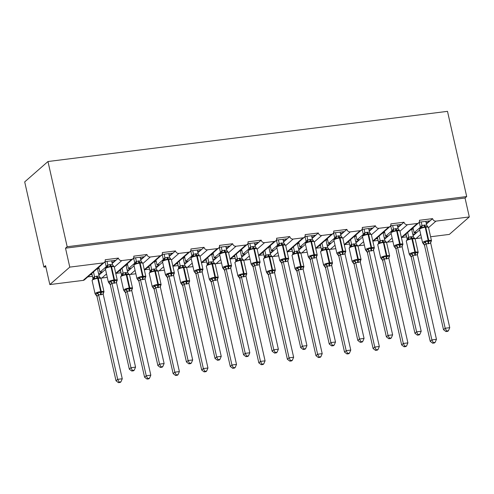 <?xml version="1.0" encoding="UTF-8"?>
<svg xmlns="http://www.w3.org/2000/svg" width="494" height="494" viewBox="0 0 494 494"><rect width="100%" height="100%" fill="white"/><g stroke="black" fill="none" stroke-linecap="round" stroke-linejoin="round"><path stroke-width="0.74" d="M419.178 222.189L430.095 220.812L432.59 218.632A2.989 2.68 -131.2 0 0 435.974 221.127L469.3 216.94L465.033 198.008L466.694 196.556L447.496 111.348L47.967 161.526L24.7 181.891L43.904 267.093L45.837 266.853M432.59 218.632L419.406 220.287A2.989 2.68 48.8 0 1 418.628 222.887A2.989 2.68 48.8 0 1 417.3 223.473L407.414 224.714A2.989 2.68 -131.2 0 1 404.024 222.22L390.84 223.875A2.989 2.68 48.8 0 1 390.069 226.468A2.989 2.68 48.8 0 1 388.735 227.061L378.849 228.302A2.989 2.68 -131.2 0 1 375.465 225.807L362.281 227.462A2.989 2.68 48.8 0 1 361.503 230.056A2.989 2.68 48.8 0 1 360.169 230.649L350.283 231.89A2.989 2.68 -131.2 0 1 346.899 229.395L333.716 231.05A2.989 2.68 48.8 0 1 332.937 233.643A2.989 2.68 48.8 0 1 331.61 234.236L321.724 235.477A2.989 2.68 -131.2 0 1 318.334 232.983L305.15 234.638A2.989 2.68 48.8 0 1 304.372 237.231A2.989 2.68 48.8 0 1 303.044 237.824L293.158 239.065A2.989 2.68 -131.2 0 1 289.768 236.57L276.591 238.225A2.989 2.68 48.8 0 1 275.813 240.819A2.989 2.68 48.8 0 1 274.479 241.412L264.593 242.653A2.989 2.68 -131.2 0 1 261.209 240.158L248.025 241.813A2.989 2.68 48.8 0 1 247.247 244.407A2.989 2.68 48.8 0 1 245.919 244.993L236.027 246.24A2.989 2.68 -131.2 0 1 232.643 243.74L219.459 245.401A2.989 2.68 48.8 0 1 218.681 247.994A2.989 2.68 48.8 0 1 217.354 248.581L207.468 249.822A2.989 2.68 -131.2 0 1 204.078 247.327L190.894 248.982A2.989 2.68 48.8 0 1 190.122 251.582A2.989 2.68 48.8 0 1 188.788 252.168L178.902 253.41A2.989 2.68 -131.2 0 1 175.518 250.915L162.335 252.57A2.989 2.68 48.8 0 1 161.557 255.17A2.989 2.68 48.8 0 1 160.229 255.756L150.337 256.997A2.989 2.68 -131.2 0 1 146.953 254.503L133.769 256.158A2.989 2.68 48.8 0 1 132.991 258.757A2.989 2.68 48.8 0 1 131.663 259.344L121.777 260.585A2.989 2.68 -131.2 0 1 118.387 258.09L115.899 260.276L104.981 261.647M118.387 258.09L105.203 259.745A2.989 2.68 48.8 0 1 104.432 262.345L84.486 279.802A2.989 2.68 48.8 0 1 83.153 280.388L49.832 284.575L69.778 267.118L65.511 248.179L465.033 198.008M115.899 260.276L114.17 261.789L111.879 262.073M106.204 266.698L99.918 272.2L102.666 271.854L98.905 275.146M114.17 261.789L112.2 263.506M105.494 269.378L102.666 271.854M98.837 267.384L99.918 272.2M105.086 261.647A4.384 1.661 82.8 0 1 104.209 262.617L104.098 262.635M100.937 273.367L98.572 273.664M92.057 274.485L90.309 274.701M92.464 276.3L87.815 276.887M146.953 254.503L144.458 256.689L133.541 258.059M144.458 256.689L142.729 258.201L140.438 258.486M134.769 263.111L128.483 268.613L131.231 268.267L127.471 271.558M142.729 258.201L140.765 259.918M134.059 265.791L131.231 268.267M127.396 263.796L128.483 268.613M134.739 262.919L133.646 258.047A4.384 1.661 82.8 0 1 132.775 259.035L132.658 259.047M129.502 269.78L127.131 270.076M120.622 270.897L118.875 271.113M121.03 272.713L116.38 273.299M175.518 250.915L173.024 253.101L162.106 254.472M173.024 253.101L171.294 254.614L169.004 254.898M163.329 259.523L157.049 265.025L159.79 264.679L156.03 267.976M171.294 254.614L169.325 256.337M162.625 262.203L159.79 264.679M155.962 260.208L157.049 265.025M163.304 259.331L162.205 254.459A4.384 1.661 82.8 0 1 161.34 255.447L161.223 255.46M158.068 266.192L155.696 266.488M149.182 267.31L147.434 267.526M149.596 269.125L144.946 269.712M204.078 247.327L201.589 249.513L190.672 250.884M201.589 249.513L199.86 251.026L197.569 251.31M191.894 255.935L185.608 261.437L188.356 261.091L184.595 264.389M199.86 251.026L197.89 252.749M191.19 258.615L188.356 261.091M184.528 256.621L185.608 261.437M190.777 250.884A4.384 1.661 82.8 0 1 189.9 251.86L189.789 251.872M186.627 262.604L184.262 262.901M177.747 263.722L176 263.938M178.155 265.537L173.505 266.124M232.643 243.74L230.148 245.926L219.231 247.296M230.148 245.926L228.419 247.438L226.135 247.722M220.46 252.348L214.174 257.849L216.922 257.504L213.161 260.801M228.419 247.438L226.456 249.161M219.75 255.028L216.922 257.504M213.087 253.033L214.174 257.849M219.336 247.296A4.384 1.661 82.8 0 1 218.465 248.272L218.348 248.284M215.193 259.017L212.828 259.319M206.313 260.134L204.565 260.357M206.72 261.95L202.071 262.536M261.209 240.158L258.714 242.338L247.797 243.709M258.714 242.338L256.985 243.851L254.694 244.141M249.019 248.766L242.739 254.262L245.487 253.916L241.72 257.213M256.985 243.851L255.021 245.574M248.315 251.44L245.487 253.916M241.652 249.445L242.739 254.262M248.995 248.568L247.902 243.696A4.384 1.661 82.8 0 1 247.031 244.684L246.914 244.697M243.758 255.429L241.387 255.731M234.878 256.547L233.131 256.769M235.286 258.362L230.636 258.949M289.768 236.57L287.28 238.75L276.362 240.121M287.28 238.75L285.551 240.263L283.26 240.553M277.585 245.178L271.299 250.674L274.047 250.335L270.286 253.626M285.551 240.263L283.581 241.986M276.881 247.852L274.047 250.335M270.218 245.858L271.299 250.674M277.56 244.981L276.461 240.109A4.384 1.661 82.8 0 1 275.596 241.097L275.479 241.109M272.317 251.847L269.952 252.144M263.438 252.959L261.69 253.181M263.852 254.781L259.202 255.361M318.334 232.983L315.839 235.163L304.928 236.533M315.839 235.163L314.11 236.675L311.825 236.966M306.15 241.591L299.864 247.086L302.612 246.747L298.851 250.038M314.11 236.675L312.146 238.398M305.44 244.264L302.612 246.747M298.777 242.276L299.864 247.086M306.126 241.393L305.026 236.521A4.384 1.661 82.8 0 1 304.156 237.509L304.045 237.521M300.883 248.26L298.518 248.556M292.003 249.371L290.256 249.594M292.411 251.193L287.761 251.773M346.899 229.395L344.404 231.575L333.487 232.946M344.404 231.575L342.675 233.088L340.385 233.378M334.71 238.003L328.43 243.505L331.178 243.159L327.411 246.45M342.675 233.088L340.712 234.811M334.006 240.677L331.178 243.159M327.343 238.688L328.43 243.505M333.592 232.952A4.384 1.661 82.8 0 1 332.721 233.921L332.604 233.934M329.449 244.672L327.077 244.968M320.569 245.784L318.821 246.006M320.976 247.605L316.327 248.186M375.465 225.807L372.97 227.987L362.053 229.358M372.97 227.987L371.241 229.5L368.95 229.79M363.275 234.415L356.995 239.917L359.737 239.571L355.976 242.863M371.241 229.5L369.271 231.223M362.571 237.095L359.737 239.571M355.908 235.101L356.995 239.917M362.158 229.364A4.384 1.661 82.8 0 1 361.287 230.334L361.17 230.352M358.008 241.084L355.643 241.381M349.128 242.196L347.381 242.418M349.542 244.017L344.892 244.598M404.024 222.22L401.529 224.4L390.618 225.77M401.529 224.4L399.807 225.912L397.516 226.203M391.841 230.828L385.555 236.33L388.303 235.984L384.542 239.275M399.807 225.912L397.837 227.635M391.131 233.508L388.303 235.984M384.474 231.513L385.555 236.33M390.723 225.777A4.384 1.661 82.8 0 1 389.846 226.746L389.735 226.765M386.574 237.497L384.209 237.793M377.694 238.614L375.946 238.83M378.101 240.43L373.452 241.016M92.038 273.188L103.703 262.975M120.604 269.601L132.269 259.393M149.163 266.013L160.828 255.806M177.729 262.425L189.393 252.218M206.294 258.844L217.959 248.63M234.854 255.256L246.525 245.043M263.419 251.668L275.084 241.455M291.985 248.081L303.649 237.867M320.55 244.493L332.215 234.28M349.11 240.905L360.774 230.692M377.675 237.318L389.34 227.104M430.095 220.812L428.366 222.331L426.075 222.615M420.406 227.24L414.12 232.742L416.868 232.396L413.108 235.687M428.366 222.331L426.402 224.048M419.696 229.92L416.868 232.396M413.033 227.925L414.12 232.742M420.375 227.049L419.283 222.17A4.384 1.661 82.8 0 1 418.412 223.158L418.295 223.177M415.139 233.909L412.768 234.205M406.259 235.027L404.512 235.243M406.667 236.842L402.017 237.429M406.241 233.73L417.905 223.516M69.778 267.118L103.098 262.932A2.989 2.68 48.8 0 0 104.432 262.345M43.904 267.093L45.565 265.642L49.832 284.575M420.727 234.477L416.034 238.59L421.493 237.898M430.595 236.756L449.355 234.403L469.3 216.94M416.034 238.59A2.989 2.68 -131.2 0 1 414.775 238.454M392.162 238.065L387.469 242.171L392.934 241.486M387.469 242.171A2.989 2.68 -131.2 0 1 386.209 242.041M363.596 241.652L358.903 245.759L364.368 245.073M358.903 245.759A2.989 2.68 -131.2 0 1 357.644 245.629M335.031 245.24L330.338 249.347L335.803 248.661M330.338 249.347A2.989 2.68 -131.2 0 1 329.084 249.217M306.471 248.828L301.778 252.934L307.243 252.249M301.778 252.934A2.989 2.68 -131.2 0 1 300.519 252.805M277.906 252.415L273.213 256.522L278.678 255.836M273.213 256.522A2.989 2.68 -131.2 0 1 271.953 256.392M249.34 256.003L244.647 260.11L250.112 259.424M244.647 260.11A2.989 2.68 -131.2 0 1 243.388 259.974M220.781 259.591L216.088 263.697L221.553 263.012M216.088 263.697A2.989 2.68 -131.2 0 1 214.828 263.561M192.215 263.172L187.522 267.285L192.987 266.599M187.522 267.285A2.989 2.68 -131.2 0 1 186.263 267.149M163.65 266.76L158.957 270.873L164.422 270.187M158.957 270.873A2.989 2.68 -131.2 0 1 157.697 270.737M135.09 270.348L130.397 274.46L135.862 273.775M130.397 274.46A2.989 2.68 -131.2 0 1 129.138 274.324M106.525 273.935L101.832 278.048L107.297 277.356M101.832 278.048A2.989 2.68 -131.2 0 1 100.572 277.912M65.511 248.179L67.172 246.728L466.694 196.556M47.967 161.526L67.172 246.728M415.293 233.773L415.034 232.625M386.734 237.361L386.475 236.212M358.169 240.949L357.909 239.8M329.603 244.53L329.344 243.388M301.044 248.118L300.784 246.975M272.478 251.705L272.219 250.563M243.913 255.293L243.653 254.151M215.347 258.881L215.094 257.738M186.788 262.468L186.528 261.32M158.222 266.056L157.963 264.908M129.656 269.644L129.403 268.495M101.097 273.231L100.838 272.083M428.526 222.189L428.267 221.046M399.961 225.777L399.702 224.634M371.395 229.364L371.142 228.222M342.836 232.952L342.577 231.803M314.27 236.54L314.011 235.391M285.705 240.127L285.446 238.979M257.146 243.715L256.886 242.566M228.58 247.303L228.321 246.154M200.014 250.89L199.755 249.742M171.449 254.472L171.196 253.329M142.89 258.059L142.63 256.917M114.324 261.647L114.065 260.505M409.792 254.836L409.952 255.132A2.192 2.025 -88.8 0 1 411.206 256.917L430.218 341.342L431.88 339.884L436.455 339.31L417.411 254.799L412.83 255.373L411.193 256.917L409.285 254.348A4.285 0.982 -12.7 0 1 409.532 253.897A4.285 0.982 -12.7 0 1 414.892 252.15L411.91 238.898A4.285 0.982 167.3 0 0 406.543 240.646A4.285 0.982 167.3 0 0 406.296 241.091L409.285 254.348M433.306 342.614L432.645 343.194L434.473 342.959L435.14 342.379L433.306 342.614L431.88 339.884L412.854 255.46M406.012 233.928L407.062 238.602L408.711 237.145L413.324 236.657L411.632 229.154M407.698 232.594L408.723 237.145A2.192 2.025 -88.8 0 1 407.853 239.195L407.278 239.442M407.099 239.362L407.062 238.602M413.293 229.08L411.663 229.284M409.952 255.132L411.866 253.014L414.898 253.169A0.994 0.377 -97.2 0 0 414.892 252.15L415.442 252.082L412.459 238.83L411.91 238.898A0.994 0.377 -97.2 0 0 411.527 238.213L408.797 239.392L407.853 239.195M414.911 255.398A2.192 0.834 82.8 0 1 414.898 253.169L417.776 252.273L417.554 253.805M414.546 238.355L412.076 238.145A0.994 0.377 82.8 0 1 412.459 238.83A4.285 0.982 167.3 0 1 415.213 239.139L418.196 252.391A4.285 0.982 -12.7 0 0 415.442 252.082A0.994 0.377 82.8 0 1 415.448 253.101A2.192 0.834 82.8 0 0 415.46 255.33M414.701 238.651L413.324 236.657M408.742 237.231L408.797 239.392M417.411 254.799L417.776 252.273M412.83 255.373L411.866 253.014M435.14 342.379L436.455 339.31M430.218 341.342L432.645 343.194M421.147 227.555L420.098 228.142L419.591 229.451A4.285 0.982 167.3 0 1 419.838 229.006A4.285 0.982 167.3 0 1 425.204 227.259A0.994 0.377 82.8 0 0 424.828 226.573L422.092 227.753L421.147 227.555A2.192 2.025 91.2 0 0 422.006 225.505L426.618 225.017L425.791 221.355M423.086 243.196L423.247 243.493L424.494 242.4L425.161 241.375L428.743 241.461L431.071 240.634L431.188 241.56A2.192 1.723 24.2 0 0 430.774 242.029M445.94 331.554L447.768 331.326L448.435 330.739L446.607 330.974L445.94 331.554L443.513 329.702L424.488 245.277L422.58 242.708A4.285 0.982 -12.7 0 1 422.827 242.258A4.285 0.982 -12.7 0 1 428.193 240.516A0.994 0.377 82.8 0 1 428.193 241.529A2.192 0.834 -97.2 0 0 428.205 243.764L426.131 243.733L424.5 245.277A2.192 2.025 91.2 0 0 423.247 243.493M443.513 329.702L445.174 328.244L426.149 243.82M446.607 330.974L445.174 328.244L449.75 327.67L430.706 243.159L428.205 243.764M420.357 226.962L422.006 225.505M421.215 221.929L422.024 225.505M427.841 226.715L424.828 226.573A2.192 0.834 -97.2 0 1 423.994 225.06M422.092 227.753L422.037 225.591M426.618 225.017L428.002 227.012M425.161 241.375L426.131 243.733M431.071 240.634L430.706 243.159M449.75 327.67L448.435 330.739M392.582 231.143L391.532 231.729L391.026 233.038A4.285 0.982 167.3 0 1 391.273 232.594A4.285 0.982 167.3 0 1 396.639 230.846A0.994 0.377 82.8 0 0 396.262 230.161L393.533 231.34L392.582 231.143A2.192 2.025 91.2 0 0 393.44 229.093L398.059 228.605L397.232 224.943M394.521 246.784L394.681 247.08L396.602 244.962L400.183 245.049L402.505 244.221L402.622 245.148A2.192 1.723 24.2 0 0 402.209 245.617M417.374 335.142L419.208 334.907L419.869 334.327L418.041 334.562L417.374 335.142L414.948 333.289L395.904 248.778L394.014 246.296A4.285 0.982 -12.7 0 1 394.261 245.845A4.285 0.982 -12.7 0 1 399.627 244.098A0.994 0.377 82.8 0 1 399.634 245.117A2.192 0.834 -97.2 0 0 399.646 247.346L397.565 247.321L395.922 248.865M414.948 333.289L416.609 331.832L397.584 247.408M418.041 334.562L416.609 331.832L421.191 331.258L402.147 246.747L399.646 247.346M391.816 230.636L393.44 229.093M390.717 225.758L391.798 230.55M392.65 225.517L393.459 229.093M399.276 230.303L396.262 230.161A2.192 0.834 -97.2 0 1 395.428 228.648M393.533 231.34L393.477 229.179M398.059 228.605L399.436 230.599M396.602 244.962L397.565 247.321M402.505 244.221L402.147 246.747M421.191 331.258L419.869 334.327M364.022 234.73L362.973 235.317L362.466 236.626A4.285 0.982 167.3 0 1 362.713 236.181A4.285 0.982 167.3 0 1 368.079 234.434A0.994 0.377 82.8 0 0 367.697 233.748L364.967 234.928L364.022 234.73A2.192 2.025 91.2 0 0 364.881 232.68L369.493 232.192L368.666 228.531M365.961 250.372L366.116 250.668L367.363 249.575L368.036 248.55L371.618 248.636L373.946 247.809L374.057 248.735A2.192 1.723 24.2 0 0 373.643 249.204M388.815 338.73L390.643 338.495L391.31 337.915L389.476 338.143L388.815 338.73L386.388 336.877L367.338 252.366L365.455 249.884A4.285 0.982 -12.7 0 1 365.696 249.433A4.285 0.982 -12.7 0 1 371.062 247.685A0.994 0.377 82.8 0 1 371.068 248.704A2.192 0.834 -97.2 0 0 371.08 250.933L368.999 250.909L367.357 252.446M386.388 336.877L388.049 335.42L369.024 250.995M389.476 338.143L388.049 335.42L392.625 334.846L373.581 250.335L371.08 250.933M363.251 234.224L364.881 232.68L364.09 229.105M362.151 229.346L363.232 234.137A2.192 1.723 24.2 0 1 363.3 235.07M370.716 233.89L367.697 233.748A2.192 0.834 -97.2 0 1 366.863 232.236M364.967 234.928L364.912 232.767M369.493 232.192L370.871 234.187M368.036 248.55L368.999 250.909M373.946 247.809L373.581 250.335M392.625 334.846L391.31 337.915M381.226 258.424L381.387 258.72A2.192 2.025 -88.8 0 1 382.646 260.505L401.653 344.929L403.314 343.472L407.896 342.898L388.846 258.387L384.27 258.961L382.646 260.505L380.72 257.936A4.285 0.982 -12.7 0 1 380.967 257.485A4.285 0.982 -12.7 0 1 386.333 255.738L383.344 242.486A4.285 0.982 167.3 0 0 377.978 244.234A4.285 0.982 167.3 0 0 377.731 244.678L380.72 257.936M404.747 346.195L404.08 346.782L405.907 346.547L406.574 345.967L404.747 346.195L403.314 343.472L384.289 259.047M377.447 237.515L378.503 242.19L380.145 240.732L384.758 240.245L383.066 232.742M379.139 236.181L380.164 240.732M378.534 242.949L378.503 242.19M384.733 232.668L383.097 232.872M381.387 258.72L383.307 256.602L386.339 256.757A0.994 0.377 -97.2 0 0 386.333 255.738L386.882 255.67L383.894 242.418L383.344 242.486A0.994 0.377 -97.2 0 0 382.967 241.801L380.232 242.98L378.713 243.029M386.345 258.986A2.192 0.834 82.8 0 1 386.339 256.757L389.21 255.861L388.988 257.393M385.981 241.943L383.517 241.727A0.994 0.377 82.8 0 1 383.894 242.418A4.285 0.982 167.3 0 1 386.648 242.727L389.636 255.978A4.285 0.982 -12.7 0 0 386.882 255.67A0.994 0.377 82.8 0 1 386.888 256.689A2.192 0.834 82.8 0 0 386.895 258.918M386.141 242.239L384.758 240.245M380.182 240.819L380.232 242.98M388.846 258.387L389.21 255.861M384.27 258.961L383.307 256.602M406.574 345.967L407.896 342.898M401.653 344.929L404.08 346.782M352.66 262.011L352.821 262.302A2.192 2.025 -88.8 0 1 354.081 264.086L373.087 348.517L374.755 347.06L379.33 346.485L360.287 261.974L355.705 262.549L354.062 264.086L352.154 261.524A4.285 0.982 -12.7 0 1 352.401 261.073A4.285 0.982 -12.7 0 1 357.767 259.325L354.778 246.074A4.285 0.982 167.3 0 0 349.412 247.821A4.285 0.982 167.3 0 0 349.172 248.266L352.154 261.524M376.181 349.783L375.52 350.37L377.348 350.135L378.009 349.554L376.181 349.783L374.755 347.06L355.723 262.635M348.881 241.103L349.937 245.777L351.58 244.32L356.199 243.832L354.507 236.33M350.573 239.769L351.598 244.32M349.968 246.531L349.937 245.777A2.192 1.723 -155.8 0 1 350.005 246.71M356.168 236.256L354.531 236.459M352.821 262.302L354.741 260.19L357.773 260.344A0.994 0.377 -97.2 0 0 357.767 259.325L358.317 259.257L355.328 246.006L354.778 246.074A0.994 0.377 -97.2 0 0 354.402 245.388L351.672 246.568L350.135 246.623L349.172 248.266M357.786 262.573A2.192 0.834 82.8 0 1 357.773 260.344L360.645 259.449L360.422 260.98M357.415 245.53L354.951 245.314A0.994 0.377 82.8 0 1 355.328 246.006A4.285 0.982 167.3 0 1 358.082 246.315L361.071 259.566A4.285 0.982 -12.7 0 0 358.317 259.257A0.994 0.377 82.8 0 1 358.323 260.276A2.192 0.834 82.8 0 0 358.335 262.505M357.576 245.827L356.199 243.832M351.617 244.407L351.672 246.568M360.287 261.974L360.645 259.449M355.705 262.549L354.741 260.19M378.009 349.554L379.33 346.485M373.087 348.517L375.52 350.37M335.457 238.318L334.407 238.898L333.901 240.214A4.285 0.982 167.3 0 1 334.148 239.769A4.285 0.982 167.3 0 1 339.514 238.022A0.994 0.377 82.8 0 0 339.137 237.336L336.402 238.516L335.457 238.318A2.192 2.025 91.2 0 0 336.315 236.268L340.928 235.78L340.1 232.118M337.396 253.959L337.556 254.249L338.804 253.163L339.471 252.138L342.503 252.292L345.38 251.397L345.497 252.323A2.192 1.723 24.2 0 0 345.084 252.792M360.25 342.311L362.077 342.083L362.744 341.502L360.916 341.731L360.25 342.311L357.823 340.465L338.798 256.034L336.889 253.471A4.285 0.982 -12.7 0 1 337.136 253.021A4.285 0.982 -12.7 0 1 342.503 251.273A0.994 0.377 82.8 0 1 342.503 252.292A2.192 0.834 -97.2 0 0 342.515 254.521L340.44 254.496L338.798 256.034M357.823 340.465L359.484 339.008L340.459 254.583A2.192 1.723 24.2 0 0 338.804 253.163M360.916 341.731L359.484 339.008L364.059 338.433L345.016 253.922L342.515 254.521M334.685 237.805L336.315 236.268L335.525 232.693M333.592 232.933L334.666 237.725M342.151 237.478L339.137 237.336A2.192 0.834 -97.2 0 1 338.304 235.823M336.402 238.516L336.346 236.354M340.928 235.78L342.311 237.775M339.471 252.138L340.44 254.496M345.38 251.397L345.016 253.922M364.059 338.433L362.744 341.502M306.891 241.906L305.842 242.486L305.335 243.801A4.285 0.982 167.3 0 1 305.582 243.357A4.285 0.982 167.3 0 1 310.948 241.609A0.994 0.377 82.8 0 0 310.572 240.918L307.836 242.103L306.891 241.906A2.192 2.025 91.2 0 0 307.75 239.856L312.362 239.368L311.541 235.706M308.83 257.547L308.991 257.837L310.238 256.75L310.911 255.725L313.943 255.88L316.815 254.984L316.932 255.904A2.192 1.723 24.2 0 0 316.518 256.38M331.684 345.899L333.518 345.67L334.179 345.09L332.351 345.318L331.684 345.899L329.257 344.046L310.213 259.541L308.324 257.053A4.285 0.982 -12.7 0 1 308.571 256.608A4.285 0.982 -12.7 0 1 313.937 254.861A0.994 0.377 82.8 0 1 313.943 255.88A2.192 0.834 -97.2 0 0 313.949 258.109L311.875 258.084L310.232 259.622M329.257 344.046L330.918 342.595L311.893 258.171M332.351 345.318L330.918 342.595L335.5 342.021L316.456 257.51L313.949 258.109M306.107 241.313L307.75 239.856L306.959 236.28M313.585 241.066L310.572 240.918A2.192 0.834 -97.2 0 1 309.738 239.405M307.836 242.103L307.787 239.942M312.362 239.368L313.746 241.362M310.911 255.725L311.875 258.084M316.815 254.984L316.456 257.51M335.5 342.021L334.179 345.09M324.101 265.599L324.255 265.889A2.192 2.025 -88.8 0 1 325.515 267.674L344.528 352.099L346.189 350.647L350.765 350.073L331.721 265.562L327.139 266.136L325.503 267.674L323.595 265.111A4.285 0.982 -12.7 0 1 323.836 264.661A4.285 0.982 -12.7 0 1 329.202 262.913L326.219 249.661A4.285 0.982 167.3 0 0 320.853 251.409A4.285 0.982 167.3 0 0 320.606 251.854L323.595 265.111M347.615 353.371L346.955 353.951L348.783 353.723L349.449 353.142L347.615 353.371L346.189 350.647L327.164 266.223A2.192 1.723 -155.8 0 0 325.503 264.803L326.176 263.777L329.208 263.932A0.994 0.377 -97.2 0 0 329.202 262.913L329.751 262.845L326.769 249.594L326.219 249.661A0.994 0.377 -97.2 0 0 325.836 248.97L323.107 250.155L321.569 250.211L320.606 251.854M320.322 244.691L321.372 249.365L323.02 247.908L327.633 247.42L325.941 239.917M322.008 243.357L323.033 247.908M321.409 250.118L321.372 249.365M327.602 239.837L325.972 240.047M324.255 265.889L325.503 264.803M329.22 266.161A2.192 0.834 82.8 0 1 329.208 263.932L332.085 263.036L331.863 264.568M328.856 249.118L326.386 248.902A0.994 0.377 82.8 0 1 326.769 249.594A4.285 0.982 167.3 0 1 329.523 249.902L332.505 263.154A4.285 0.982 -12.7 0 0 329.751 262.845A0.994 0.377 82.8 0 1 329.757 263.858A2.192 0.834 82.8 0 0 329.77 266.093M329.01 249.414L327.633 247.42M323.051 247.994L323.107 250.155M331.721 265.562L332.085 263.036M327.139 266.136L326.176 263.777M349.449 353.142L350.765 350.073M344.528 352.099L346.955 353.951M296.937 271.262L315.962 355.686L317.623 354.235L322.199 353.661L303.155 269.15L298.58 269.724L296.937 271.262L295.029 268.693A4.285 0.982 -12.7 0 1 295.276 268.248A4.285 0.982 -12.7 0 1 300.642 266.501L297.654 253.249A4.285 0.982 167.3 0 0 292.287 254.99A4.285 0.982 167.3 0 0 292.04 255.441L295.029 268.693M319.056 356.958L318.389 357.539L320.217 357.31L320.884 356.73L319.056 356.958L317.623 354.235L298.598 269.81A2.192 1.723 -155.8 0 0 296.943 268.384L297.61 267.365L300.642 267.52A0.994 0.377 -97.2 0 0 300.642 266.501L301.192 266.433L298.203 253.181L297.654 253.249A0.994 0.377 -97.2 0 0 297.277 252.558L294.541 253.743L292.998 253.805L292.04 255.441M291.756 248.278L292.806 252.947L294.455 251.495L299.068 251.008L297.376 243.499M293.448 246.944L294.473 251.495M292.843 253.706L292.806 252.947M299.043 243.425L297.407 243.635M295.536 269.181L295.696 269.477L296.943 268.384M300.655 269.749A2.192 0.834 82.8 0 1 300.642 267.52L303.52 266.624L303.297 268.156M300.29 252.706L297.826 252.49A0.994 0.377 82.8 0 1 298.203 253.181A4.285 0.982 167.3 0 1 300.957 253.49L303.946 266.741A4.285 0.982 -12.7 0 0 301.192 266.433A0.994 0.377 82.8 0 1 301.192 267.445A2.192 0.834 82.8 0 0 301.204 269.681M300.451 252.996L299.068 251.008M294.486 251.582L294.541 253.743M303.155 269.15L303.52 266.624M298.58 269.724L297.61 267.365M320.884 356.73L322.199 353.661M315.962 355.686L318.389 357.539M285.019 244.654L282.006 244.505L279.277 245.691L277.733 245.753M280.271 261.128L280.425 261.425L282.346 259.313L285.927 259.393L288.249 258.572L288.366 259.492A2.192 1.723 24.2 0 0 287.953 259.968M303.125 349.486L304.952 349.258L305.613 348.678L303.785 348.906L303.125 349.486L300.692 347.634L281.648 263.123L279.758 260.641A4.285 0.982 -12.7 0 1 280.005 260.196A4.285 0.982 -12.7 0 1 285.371 258.448A0.994 0.377 82.8 0 1 285.378 259.461A2.192 0.834 -97.2 0 0 285.39 261.697L283.309 261.672L281.685 263.209A2.192 2.025 91.2 0 0 280.425 261.425M300.692 347.634L302.359 346.183L283.328 261.758M303.785 348.906L302.359 346.183L306.935 345.609L287.891 261.098L285.39 261.697M282.976 239.294L283.803 242.955L285.18 244.944M277.542 244.894L279.19 243.443L283.803 242.955M278.4 239.868L279.203 243.443A2.192 2.025 91.2 0 1 278.332 245.493M279.277 245.691L279.221 243.53M282.346 259.313L283.309 261.672M288.249 258.572L287.891 261.098M306.935 345.609L305.613 348.678M268.372 274.849L287.397 359.274L289.058 357.823L293.64 357.248L274.596 272.737L270.014 273.312L268.372 274.849L266.464 272.28A4.285 0.982 -12.7 0 1 266.711 271.836A4.285 0.982 -12.7 0 1 272.077 270.088L269.088 256.837A4.285 0.982 167.3 0 0 263.722 258.578A4.285 0.982 167.3 0 0 263.475 259.029L266.464 272.28M290.491 360.546L289.824 361.126L291.658 360.898L292.318 360.317L290.491 360.546L289.058 357.823L270.033 273.398M263.191 251.866L264.247 256.534L265.889 255.083L270.508 254.589L268.81 247.086M264.883 250.532L265.908 255.083A2.192 2.025 -88.8 0 1 265.031 257.133L263.475 259.029M264.278 257.294L264.247 256.534M270.477 247.012L268.841 247.222M266.97 272.768L267.131 273.065L269.051 270.953L272.083 271.101A0.994 0.377 -97.2 0 0 272.077 270.088L272.626 270.02L269.638 256.763L269.088 256.837A0.994 0.377 -97.2 0 0 268.711 256.145L265.982 257.331L265.031 257.133M272.095 273.336A2.192 0.834 82.8 0 1 272.083 271.101L274.954 270.212L274.732 271.743M271.725 256.293L269.261 256.077A0.994 0.377 82.8 0 1 269.638 256.763A4.285 0.982 167.3 0 1 272.392 257.071L275.38 270.329A4.285 0.982 -12.7 0 0 272.626 270.02A0.994 0.377 82.8 0 1 272.632 271.033A2.192 0.834 82.8 0 0 272.639 273.268M271.885 256.584L270.508 254.589M265.926 255.17L265.982 257.331M274.596 272.737L274.954 270.212M270.014 273.312L269.051 270.953M292.318 360.317L293.64 357.248M287.397 359.274L289.824 361.126M256.46 248.241L253.441 248.093L250.711 249.272L249.192 249.328M248.976 248.482L250.625 247.031L252.613 246.58A2.192 0.834 -97.2 0 0 253.441 248.093A0.994 0.377 82.8 0 1 253.823 248.785A4.285 0.982 167.3 0 0 248.457 250.526A4.285 0.982 167.3 0 0 248.21 250.977L249.167 249.34M251.705 264.716L251.866 265.012L253.78 262.901L257.362 262.981L259.69 262.16L259.801 263.08A2.192 1.723 24.2 0 0 259.393 263.555M274.559 353.074L276.387 352.846L277.054 352.265L275.226 352.494L274.559 353.074L272.132 351.222L253.107 266.797L251.199 264.228A4.285 0.982 -12.7 0 1 251.446 263.784A4.285 0.982 -12.7 0 1 256.812 262.036A0.994 0.377 82.8 0 1 256.812 263.049A2.192 0.834 -97.2 0 0 256.824 265.284L254.743 265.259L253.119 266.797A2.192 2.025 91.2 0 0 251.866 265.012M272.132 351.222L273.793 349.771L254.768 265.34M275.226 352.494L273.793 349.771L278.369 349.196L259.325 264.685L256.824 265.284M254.41 242.875L255.237 246.537L256.621 248.531M249.834 243.456L250.637 247.031M252.613 246.58L255.237 246.537M250.711 249.272L250.656 247.117M253.78 262.901L254.743 265.259M259.69 262.16L259.325 264.685M278.369 349.196L277.054 352.265M239.806 278.437L258.837 362.862L260.499 361.41L265.074 360.836L246.031 276.319L241.449 276.899L239.806 278.437L237.904 275.868A4.285 0.982 -12.7 0 1 238.145 275.424A4.285 0.982 -12.7 0 1 243.511 273.676L240.529 260.424A4.285 0.982 167.3 0 0 235.163 262.166A4.285 0.982 167.3 0 0 234.916 262.617L237.904 275.868M261.925 364.134L261.264 364.714L263.092 364.486L263.759 363.905L261.925 364.134L260.499 361.41L241.473 276.98M234.631 255.454L235.681 260.122L237.33 258.671L241.943 258.177L240.251 250.674M236.317 254.12L237.342 258.671A2.192 2.025 -88.8 0 1 236.472 260.721L234.916 262.617M235.718 260.881L235.681 260.122M241.912 250.6L240.282 250.804M238.411 276.356L238.565 276.652L240.485 274.541L243.517 274.689A0.994 0.377 -97.2 0 0 243.511 273.676L244.061 273.608L241.078 260.35L240.529 260.424A0.994 0.377 -97.2 0 0 240.146 259.733L237.416 260.912L236.472 260.721M243.53 276.924A2.192 0.834 82.8 0 1 243.517 274.689L246.395 273.8L246.166 275.331M243.165 259.881L240.695 259.665A0.994 0.377 82.8 0 1 241.078 260.35A4.285 0.982 167.3 0 1 243.826 260.659L246.815 273.917A4.285 0.982 -12.7 0 0 244.061 273.608A0.994 0.377 82.8 0 1 244.067 274.621A2.192 0.834 82.8 0 0 244.079 276.856M243.32 260.171L241.943 258.177M237.361 258.757L237.416 260.912M246.031 276.319L246.395 273.8M241.449 276.899L240.485 274.541M263.759 363.905L265.074 360.836M258.837 362.862L261.264 364.714M221.201 252.669L220.151 253.249L219.645 254.564A4.285 0.982 167.3 0 1 219.892 254.114A4.285 0.982 167.3 0 1 225.258 252.372A0.994 0.377 82.8 0 0 224.881 251.681L222.146 252.86L221.201 252.669A2.192 2.025 91.2 0 0 222.059 250.619L226.672 250.125L225.851 246.463M223.14 268.304L223.3 268.6L225.221 266.488L228.802 266.569L231.124 265.747L231.241 266.667A2.192 1.723 24.2 0 0 230.828 267.137M245.993 356.662L247.821 356.433L248.488 355.853L246.66 356.081L245.993 356.662L243.567 354.809L224.523 270.298L222.633 267.816A4.285 0.982 -12.7 0 1 222.88 267.371A4.285 0.982 -12.7 0 1 228.247 265.624A0.994 0.377 82.8 0 1 228.253 266.637A2.192 0.834 -97.2 0 0 228.259 268.872L226.184 268.847L224.56 270.385A2.192 2.025 91.2 0 0 223.3 268.6M243.567 354.809L245.228 353.358L226.203 268.927M246.66 356.081L245.228 353.358L249.81 352.778L230.766 268.267L228.259 268.872M220.429 252.156L222.059 250.619M219.336 247.284L220.417 252.07M221.269 247.037L222.078 250.619M227.895 251.829L224.881 251.681A2.192 0.834 -97.2 0 1 224.048 250.168M222.146 252.86L222.096 250.699M226.672 250.125L228.055 252.119M225.221 266.488L226.184 268.847M231.124 265.747L230.766 268.267M249.81 352.778L248.488 355.853M209.845 279.944L210.006 280.24A2.192 2.025 -88.8 0 1 211.259 282.025L230.272 366.449L231.933 364.998L236.509 364.418L217.465 279.907L212.889 280.487L211.247 282.025L209.339 279.456A4.285 0.982 -12.7 0 1 209.586 279.011A4.285 0.982 -12.7 0 1 214.952 277.264L211.963 264.006A4.285 0.982 167.3 0 0 206.597 265.753A4.285 0.982 167.3 0 0 206.35 266.204L209.339 279.456M233.366 367.721L232.699 368.302L234.527 368.073L235.193 367.493L233.366 367.721L231.933 364.998L212.908 280.567M206.066 259.041L207.116 263.71L208.764 262.258L213.377 261.764L211.685 254.262M207.752 257.707L208.783 262.258A2.192 2.025 -88.8 0 1 207.906 264.309L206.35 266.204M207.153 264.469L207.116 263.71M213.346 254.188L211.716 254.391M210.006 280.24L211.92 278.128L214.952 278.276A0.994 0.377 -97.2 0 0 214.952 277.264L215.501 277.196L212.513 263.938L211.963 264.006A0.994 0.377 -97.2 0 0 211.586 263.321L208.851 264.5L207.906 264.309M214.964 280.512A2.192 0.834 82.8 0 1 214.952 278.276L217.829 277.387L217.607 278.912M214.6 263.463L212.136 263.253A0.994 0.377 82.8 0 1 212.513 263.938A4.285 0.982 167.3 0 1 215.267 264.247L218.249 277.505A4.285 0.982 -12.7 0 0 215.501 277.196A0.994 0.377 82.8 0 1 215.501 278.208A2.192 0.834 82.8 0 0 215.514 280.444M214.76 263.759L213.377 261.764M208.795 262.339L208.851 264.5M217.465 279.907L217.829 277.387M212.889 280.487L211.92 278.128M235.193 367.493L236.509 364.418M230.272 366.449L232.699 368.302M192.635 256.256L191.586 256.837L191.085 258.152A4.285 0.982 167.3 0 1 191.326 257.701A4.285 0.982 167.3 0 1 196.692 255.954A0.994 0.377 82.8 0 0 196.316 255.268L193.586 256.448L192.635 256.256A2.192 2.025 91.2 0 0 193.494 254.2L198.113 253.712L197.285 250.05M194.574 271.891L194.735 272.188L196.655 270.076L200.237 270.156L202.559 269.335L202.676 270.255A2.192 1.723 24.2 0 0 202.262 270.724M217.434 360.25L219.262 360.021L219.923 359.441L218.095 359.669L217.434 360.25L215.001 358.397L195.957 273.886L194.068 271.404A4.285 0.982 -12.7 0 1 194.315 270.959A4.285 0.982 -12.7 0 1 199.681 269.211A0.994 0.377 82.8 0 1 199.687 270.224A2.192 0.834 -97.2 0 0 199.7 272.46L197.619 272.435L195.976 273.972M215.001 358.397L216.668 356.94L197.637 272.515M218.095 359.669L216.668 356.94L221.244 356.365L202.2 271.854L199.7 272.46M191.87 255.744L193.494 254.2M190.77 250.872L191.851 255.657A2.192 1.723 24.2 0 1 191.919 256.59M192.709 250.625L193.512 254.206M199.329 255.41L196.316 255.268A2.192 0.834 -97.2 0 1 195.482 253.755M193.586 256.448L193.531 254.287M198.113 253.712L199.49 255.707M196.655 270.076L197.619 272.435M202.559 269.335L202.2 271.854M221.244 356.365L219.923 359.441M181.279 283.531L181.44 283.828A2.192 2.025 -88.8 0 1 182.7 285.612L201.706 370.037L203.367 368.58L207.949 368.005L188.906 283.494L184.324 284.069L182.681 285.612L180.773 283.043A4.285 0.982 -12.7 0 1 181.02 282.593A4.285 0.982 -12.7 0 1 186.386 280.851L183.398 267.594A4.285 0.982 167.3 0 0 178.031 269.341A4.285 0.982 167.3 0 0 177.784 269.792L180.773 283.043M204.8 371.309L204.133 371.889L205.967 371.661L206.628 371.08L204.8 371.309L203.367 368.58L184.342 284.155M177.5 262.629L178.556 267.297L180.199 265.84L184.812 265.352L183.12 257.849M179.192 261.289L180.217 265.846M178.587 268.057L178.556 267.297A2.192 1.723 -155.8 0 1 178.624 268.23M184.787 257.775L183.151 257.979M181.44 283.828L183.36 281.716L186.392 281.864A0.994 0.377 -97.2 0 0 186.386 280.851L186.936 280.783L183.947 267.526L183.398 267.594A0.994 0.377 -97.2 0 0 183.021 266.908L180.285 268.088L178.742 268.149L177.784 269.792M186.399 284.099A2.192 0.834 82.8 0 1 186.392 281.864L189.264 280.975L189.041 282.5M186.034 267.05L183.57 266.84A0.994 0.377 82.8 0 1 183.947 267.526A4.285 0.982 167.3 0 1 186.701 267.834L189.69 281.092A4.285 0.982 -12.7 0 0 186.936 280.783A0.994 0.377 82.8 0 1 186.942 281.796A2.192 0.834 82.8 0 0 186.948 284.031M186.195 267.347L184.812 265.352M180.236 265.926L180.285 268.088M188.906 283.494L189.264 280.975M184.324 284.069L183.36 281.716M206.628 371.08L207.949 368.005M201.706 370.037L204.133 371.889M164.076 259.838L163.026 260.424L162.52 261.74A4.285 0.982 167.3 0 1 162.767 261.289A4.285 0.982 167.3 0 1 168.133 259.541A0.994 0.377 82.8 0 0 167.75 258.856L165.021 260.035L164.076 259.838A2.192 2.025 91.2 0 0 164.934 257.788L169.547 257.3L168.72 253.638M166.015 275.479L166.175 275.776L168.09 273.664L171.671 273.744L173.999 272.916L174.11 273.843A2.192 1.723 24.2 0 0 173.697 274.312M188.869 363.837L190.696 363.609L191.363 363.028L189.529 363.257L188.869 363.837L186.442 361.985L167.417 277.56L165.509 274.991A4.285 0.982 -12.7 0 1 165.749 274.541A4.285 0.982 -12.7 0 1 171.115 272.799A0.994 0.377 82.8 0 1 171.122 273.812A2.192 0.834 -97.2 0 0 171.134 276.047L169.053 276.016L167.417 277.56M186.442 361.985L188.103 360.527L169.078 276.103A2.192 1.723 24.2 0 0 167.417 274.683M189.529 363.257L188.103 360.527L192.679 359.953L173.635 275.442L171.134 276.047M163.286 259.245L164.934 257.788L164.144 254.212M170.77 258.998L167.75 258.856A2.192 0.834 -97.2 0 1 166.916 257.343M165.021 260.035L164.965 257.874M169.547 257.3L170.924 259.294M168.09 273.664L169.053 276.016M173.999 272.916L173.635 275.442M192.679 359.953L191.363 363.028M152.72 287.119L152.874 287.415A2.192 2.025 -88.8 0 1 154.134 289.2L173.141 373.625L174.808 372.167L179.384 371.593L160.34 287.082L155.758 287.656L154.116 289.2L152.208 286.631A4.285 0.982 -12.7 0 1 152.455 286.18A4.285 0.982 -12.7 0 1 157.821 284.439L154.838 271.181A4.285 0.982 167.3 0 0 149.472 272.929A4.285 0.982 167.3 0 0 149.225 273.38L152.208 286.631M176.234 374.897L175.574 375.477L177.402 375.249L178.062 374.668L176.234 374.897L174.808 372.167L155.777 287.743A2.192 1.723 -155.8 0 0 154.122 286.322L154.795 285.304L157.827 285.452A0.994 0.377 -97.2 0 0 157.821 284.439L158.37 284.371L155.382 271.113L154.838 271.181A0.994 0.377 -97.2 0 0 154.455 270.496L151.726 271.675L150.188 271.731L149.225 273.38M148.941 266.217L149.991 270.885L151.639 269.428L156.252 268.94L154.56 261.437M150.627 264.877L151.652 269.428M150.028 271.644L149.991 270.885M156.221 261.363L154.585 261.567M152.874 287.415L154.122 286.322M157.839 287.687A2.192 0.834 82.8 0 1 157.827 285.452L160.698 284.556L160.476 286.088M157.469 270.638L155.005 270.428A0.994 0.377 82.8 0 1 155.382 271.113A4.285 0.982 167.3 0 1 158.136 271.422L161.124 284.68A4.285 0.982 -12.7 0 0 158.37 284.371A0.994 0.377 82.8 0 1 158.376 285.384A2.192 0.834 82.8 0 0 158.389 287.619M157.629 270.934L156.252 268.94M151.67 269.514L151.726 271.675M160.34 287.082L160.698 284.556M155.758 287.656L154.795 285.304M178.062 374.668L179.384 371.593M173.141 373.625L175.574 375.477M135.51 263.426L134.461 264.012L133.954 265.327A4.285 0.982 167.3 0 1 134.201 264.877A4.285 0.982 167.3 0 1 139.567 263.129A0.994 0.377 82.8 0 0 139.191 262.444L136.455 263.623L135.51 263.426A2.192 2.025 91.2 0 0 136.369 261.375L140.981 260.888L140.154 257.226M137.449 279.067L137.61 279.363L139.53 277.251L143.106 277.332L145.434 276.504L145.551 277.43A2.192 1.723 24.2 0 0 145.137 277.9M160.303 367.425L162.131 367.196L162.798 366.616L160.97 366.844L160.303 367.425L157.876 365.572L138.851 281.148L136.943 278.579A4.285 0.982 -12.7 0 1 137.19 278.128A4.285 0.982 -12.7 0 1 142.556 276.387A0.994 0.377 82.8 0 1 142.562 277.4A2.192 0.834 -97.2 0 0 142.568 279.635L140.494 279.604L138.851 281.148M157.876 365.572L159.537 364.115L140.512 279.69M160.97 366.844L159.537 364.115L164.113 363.541L145.069 279.03L142.568 279.635M134.72 262.833L136.369 261.375L135.578 257.8M142.204 262.586L139.191 262.444A2.192 0.834 -97.2 0 1 138.357 260.931M136.455 263.623L136.406 261.462M140.981 260.888L142.365 262.882M139.53 277.251L140.494 279.604M145.434 276.504L145.069 279.03M164.113 363.541L162.798 366.616M124.155 290.707L124.315 291.003A2.192 2.025 -88.8 0 1 125.569 292.788L144.581 377.212L146.243 375.755L150.818 375.181L131.775 290.67L127.193 291.244L125.556 292.788L123.648 290.219A4.285 0.982 -12.7 0 1 123.895 289.768A4.285 0.982 -12.7 0 1 129.261 288.027L126.273 274.769A4.285 0.982 167.3 0 0 120.907 276.517A4.285 0.982 167.3 0 0 120.66 276.961L123.648 290.219M147.675 378.484L147.008 379.065L148.836 378.836L149.503 378.25L147.675 378.484L146.243 375.755L127.217 291.33M120.375 269.804L121.425 274.473L123.074 273.015L127.687 272.527L125.995 265.025M122.061 268.464L123.086 273.015M121.462 275.232L121.425 274.473M127.656 264.951L126.026 265.154M124.315 291.003L126.229 288.885L129.261 289.039A0.994 0.377 -97.2 0 0 129.261 288.027L129.805 287.953L126.822 274.701L126.273 274.769A0.994 0.377 -97.2 0 0 125.89 274.084L123.16 275.263L121.617 275.325L120.66 276.961M129.274 291.275A2.192 0.834 82.8 0 1 129.261 289.039L132.139 288.144L131.917 289.675M128.909 274.226L126.439 274.016A0.994 0.377 82.8 0 1 126.822 274.701A4.285 0.982 167.3 0 1 129.576 275.01L132.559 288.261A4.285 0.982 -12.7 0 0 129.805 287.953A0.994 0.377 82.8 0 1 129.811 288.971A2.192 0.834 82.8 0 0 129.823 291.201M129.064 274.522L127.687 272.527M123.105 273.102L123.16 275.263M131.775 290.67L132.139 288.144M127.193 291.244L126.229 288.885M149.503 378.25L150.818 375.181M144.581 377.212L147.008 379.065M106.945 267.013L105.895 267.6L105.395 268.909A4.285 0.982 167.3 0 1 105.636 268.464A4.285 0.982 167.3 0 1 111.002 266.717A0.994 0.377 82.8 0 0 110.625 266.031L107.896 267.211L106.945 267.013A2.192 2.025 91.2 0 0 107.803 264.963L112.422 264.475L111.595 260.813M108.884 282.654L109.044 282.951L110.965 280.833L114.546 280.919L116.868 280.092L116.985 281.018A2.192 1.723 24.2 0 0 116.572 281.487M131.744 371.013L133.571 370.784L134.232 370.197L132.404 370.432L131.744 371.013L129.311 369.16L110.267 284.649L108.377 282.167A4.285 0.982 -12.7 0 1 108.624 281.716A4.285 0.982 -12.7 0 1 113.991 279.975A0.994 0.377 82.8 0 1 113.997 280.987A2.192 0.834 -97.2 0 0 114.009 283.223L111.928 283.192L110.285 284.735M129.311 369.16L130.972 367.703L111.947 283.278M132.404 370.432L130.972 367.703L135.554 367.128L116.51 282.617L114.009 283.223M106.179 266.507L107.803 264.963L107.013 261.388M105.08 261.629L106.161 266.42M113.639 266.173L110.625 266.031A2.192 0.834 -97.2 0 1 109.792 264.518M107.896 267.211L107.84 265.05M112.422 264.475L113.799 266.47M110.965 280.833L111.928 283.192M116.868 280.092L116.51 282.617M135.554 367.128L134.232 370.197M96.991 296.375L116.016 380.8L117.677 379.343L122.259 378.768L103.215 294.257L98.633 294.832L96.991 296.375L95.083 293.807A4.285 0.982 -12.7 0 1 95.33 293.356A4.285 0.982 -12.7 0 1 100.696 291.614L97.707 278.357A4.285 0.982 167.3 0 0 92.341 280.104A4.285 0.982 167.3 0 0 92.094 280.549L95.083 293.807M119.11 382.072L118.443 382.652L120.27 382.424L120.937 381.837L119.11 382.072L117.677 379.343L98.652 294.918M91.81 273.386L92.866 278.06L94.508 276.603L99.121 276.115L97.429 268.613M93.502 272.052L94.527 276.603M92.897 278.82L92.866 278.06M99.096 268.538L97.46 268.742M95.589 294.294L95.75 294.591L97.67 292.473L100.702 292.627A0.994 0.377 -97.2 0 0 100.696 291.614L101.245 291.54L98.257 278.289L97.707 278.357A0.994 0.377 -97.2 0 0 97.33 277.671L94.595 278.851L93.051 278.912L92.094 280.549M100.708 294.856A2.192 0.834 82.8 0 1 100.702 292.627L103.573 291.732L103.351 293.263M100.344 277.813L97.88 277.603A0.994 0.377 82.8 0 1 98.257 278.289A4.285 0.982 167.3 0 1 101.011 278.597L103.999 291.849A4.285 0.982 -12.7 0 0 101.245 291.54A0.994 0.377 82.8 0 1 101.251 292.559A2.192 0.834 82.8 0 0 101.258 294.788M100.504 278.11L99.121 276.115M94.545 276.689L94.595 278.851M103.215 294.257L103.573 291.732M98.633 294.832L97.67 292.473M120.937 381.837L122.259 378.768M116.016 380.8L118.443 382.652M103.098 262.932L83.153 280.388M121.777 260.585L114.336 267.1M131.663 259.344L115.732 273.287M150.337 256.997L142.902 263.512M160.229 255.756L144.297 269.699M178.902 253.41L171.467 259.924M188.788 252.168L172.863 266.118M207.468 249.822L200.027 256.337M217.354 248.581L201.422 262.53M236.027 246.24L228.592 252.749M245.919 244.993L229.988 258.942M264.593 242.653L257.158 249.161M274.479 241.412L258.553 255.355M293.158 239.065L285.717 245.574M303.044 237.824L287.113 251.767M321.724 235.477L314.283 241.986M331.61 234.236L315.678 248.179M350.283 231.89L342.848 238.398M360.169 230.649L344.244 244.592M378.849 228.302L371.408 234.811M388.735 227.061L372.803 241.004M407.414 224.714L399.973 231.223M417.3 223.473L401.369 237.416M435.974 221.127L428.539 227.641M411.243 236.632A2.192 0.834 82.8 0 0 412.076 238.145L411.527 238.213A2.192 0.834 82.8 0 1 410.693 236.7M407.075 238.577A2.192 1.723 -155.8 0 1 407.13 239.534M417.473 253.669A2.192 1.723 -155.8 0 1 417.887 253.2M411.199 254.04A2.192 1.723 -155.8 0 1 412.842 255.484M428.755 243.69A2.192 0.834 -97.2 0 1 428.743 241.461A0.994 0.377 -97.2 0 0 428.743 240.442A4.285 0.982 -12.7 0 1 431.497 240.751L428.508 227.499A4.285 0.982 167.3 0 0 425.754 227.191L425.204 227.259L428.193 240.516L428.743 240.442L425.754 227.191A0.994 0.377 -97.2 0 0 425.377 226.505A2.192 0.834 -97.2 0 1 424.544 224.992M420.425 227.895A2.192 1.723 24.2 0 0 420.369 226.937M426.137 243.845A2.192 1.723 24.2 0 0 424.494 242.4M400.189 247.278A2.192 0.834 -97.2 0 1 400.183 245.049A0.994 0.377 -97.2 0 0 400.177 244.03A4.285 0.982 -12.7 0 1 402.931 244.339L399.942 231.087A4.285 0.982 167.3 0 0 397.188 230.778L396.639 230.846L399.627 244.098L400.177 244.03L397.188 230.778A0.994 0.377 -97.2 0 0 396.812 230.093A2.192 0.834 -97.2 0 1 395.978 228.58M391.866 231.482A2.192 1.723 24.2 0 0 391.804 230.525M397.577 247.432A2.192 1.723 24.2 0 0 395.929 245.987M395.941 248.865A2.192 2.025 91.2 0 0 394.681 247.08M371.63 250.866A2.192 0.834 -97.2 0 1 371.618 248.636A0.994 0.377 -97.2 0 0 371.611 247.618A4.285 0.982 -12.7 0 1 374.366 247.926L371.377 234.675A4.285 0.982 167.3 0 0 368.629 234.366L368.079 234.434L371.062 247.685L371.611 247.618L368.629 234.366A0.994 0.377 -97.2 0 0 368.246 233.674A2.192 0.834 -97.2 0 1 367.413 232.161M369.012 251.02A2.192 1.723 24.2 0 0 367.363 249.575M367.375 252.453A2.192 2.025 91.2 0 0 366.116 250.668M382.683 240.22A2.192 0.834 82.8 0 0 383.517 241.727L382.967 241.801A2.192 0.834 82.8 0 1 382.134 240.288M378.509 242.165A2.192 1.723 -155.8 0 1 378.571 243.122M380.145 240.732A2.192 2.025 -88.8 0 1 379.287 242.782M388.914 257.257A2.192 1.723 -155.8 0 1 389.328 256.787M382.634 257.627A2.192 1.723 -155.8 0 1 384.276 259.072M354.118 243.801A2.192 0.834 82.8 0 0 354.951 245.314L354.402 245.388A2.192 0.834 82.8 0 1 353.568 243.875M351.58 244.32A2.192 2.025 -88.8 0 1 350.721 246.37M360.348 260.844A2.192 1.723 -155.8 0 1 360.762 260.375M354.068 261.215A2.192 1.723 -155.8 0 1 355.717 262.66M343.064 254.453A2.192 0.834 -97.2 0 1 343.052 252.218A0.994 0.377 -97.2 0 0 343.052 251.205A4.285 0.982 -12.7 0 1 345.8 251.514L342.817 238.262A4.285 0.982 167.3 0 0 340.063 237.954L339.514 238.022L342.503 251.273L343.052 251.205L340.063 237.954A0.994 0.377 -97.2 0 0 339.687 237.262A2.192 0.834 -97.2 0 1 338.853 235.749M334.734 238.658A2.192 1.723 24.2 0 0 334.679 237.7M338.81 256.034A2.192 2.025 91.2 0 0 337.556 254.249M314.499 258.041A2.192 0.834 -97.2 0 1 314.493 255.806A0.994 0.377 -97.2 0 0 314.487 254.793A4.285 0.982 -12.7 0 1 317.241 255.102L314.252 241.85A4.285 0.982 167.3 0 0 311.498 241.541L310.948 241.609L313.937 254.861L314.487 254.793L311.498 241.541A0.994 0.377 -97.2 0 0 311.121 240.85A2.192 0.834 -97.2 0 1 310.288 239.337M306.175 242.245A2.192 1.723 24.2 0 0 306.113 241.288M311.881 258.195A2.192 1.723 24.2 0 0 310.238 256.75M310.251 259.622A2.192 2.025 91.2 0 0 308.991 257.837M325.552 247.389A2.192 0.834 82.8 0 0 326.386 248.902L325.836 248.97A2.192 0.834 82.8 0 1 325.003 247.457M321.384 249.34A2.192 1.723 -155.8 0 1 321.44 250.297M323.02 247.908A2.192 2.025 -88.8 0 1 322.162 249.958M331.783 264.432A2.192 1.723 -155.8 0 1 332.196 263.957M296.993 250.977A2.192 0.834 82.8 0 0 297.826 252.49L297.277 252.558A2.192 0.834 82.8 0 1 296.443 251.045M292.819 252.928A2.192 1.723 -155.8 0 1 292.874 253.879M294.455 251.495A2.192 2.025 -88.8 0 1 293.597 253.546M303.223 268.02A2.192 1.723 -155.8 0 1 303.637 267.544M295.696 269.477A2.192 2.025 -88.8 0 1 296.95 271.262M281.172 242.992A2.192 0.834 -97.2 0 0 282.006 244.505A0.994 0.377 82.8 0 1 282.389 245.197A4.285 0.982 167.3 0 0 277.023 246.938A4.285 0.982 167.3 0 0 276.776 247.389L279.758 260.641M285.94 261.629A2.192 0.834 -97.2 0 1 285.927 259.393A0.994 0.377 -97.2 0 0 285.921 258.381A4.285 0.982 -12.7 0 1 288.675 258.689L285.686 245.438A4.285 0.982 167.3 0 0 282.932 245.129L282.389 245.197L285.371 258.448L285.921 258.381L282.932 245.129A0.994 0.377 -97.2 0 0 282.556 244.437A2.192 0.834 -97.2 0 1 281.722 242.924M277.609 245.827A2.192 1.723 24.2 0 0 277.554 244.876M283.321 261.777A2.192 1.723 24.2 0 0 281.673 260.332M268.427 254.564A2.192 0.834 82.8 0 0 269.261 256.077L268.711 256.145A2.192 0.834 82.8 0 1 267.878 254.632M264.253 256.516A2.192 1.723 -155.8 0 1 264.315 257.467M274.658 271.607A2.192 1.723 -155.8 0 1 275.072 271.132M267.131 273.065A2.192 2.025 -88.8 0 1 268.39 274.849M268.378 271.972A2.192 1.723 -155.8 0 1 270.027 273.417M257.374 265.216A2.192 0.834 -97.2 0 1 257.362 262.981A0.994 0.377 -97.2 0 0 257.355 261.968A4.285 0.982 -12.7 0 1 260.11 262.277L257.127 249.019A4.285 0.982 167.3 0 0 254.373 248.71L253.823 248.785L256.812 262.036L257.355 261.968L254.373 248.71A0.994 0.377 -97.2 0 0 253.99 248.025A2.192 0.834 -97.2 0 1 253.156 246.512M249.766 249.081A2.192 2.025 91.2 0 0 250.625 247.031M249.044 249.414A2.192 1.723 24.2 0 0 248.988 248.457M254.756 265.364A2.192 1.723 24.2 0 0 253.113 263.92M239.862 258.152A2.192 0.834 82.8 0 0 240.695 259.665L240.146 259.733A2.192 0.834 82.8 0 1 239.312 258.22M235.694 260.097A2.192 1.723 -155.8 0 1 235.749 261.054M246.092 275.189A2.192 1.723 -155.8 0 1 246.506 274.72M238.565 276.652A2.192 2.025 -88.8 0 1 239.825 278.437M239.812 275.559A2.192 1.723 -155.8 0 1 241.461 277.004M228.808 268.804A2.192 0.834 -97.2 0 1 228.802 266.569A0.994 0.377 -97.2 0 0 228.796 265.556A4.285 0.982 -12.7 0 1 231.55 265.865L228.561 252.607A4.285 0.982 167.3 0 0 225.807 252.298L225.258 252.372L228.247 265.624L228.796 265.556L225.807 252.298A0.994 0.377 -97.2 0 0 225.431 251.613A2.192 0.834 -97.2 0 1 224.597 250.1M220.485 253.002A2.192 1.723 24.2 0 0 220.423 252.045M226.19 268.952A2.192 1.723 24.2 0 0 224.548 267.507M211.302 261.74A2.192 0.834 82.8 0 0 212.136 263.253L211.586 263.321A2.192 0.834 82.8 0 1 210.753 261.808M207.128 263.685A2.192 1.723 -155.8 0 1 207.184 264.642M217.533 278.777A2.192 1.723 -155.8 0 1 217.947 278.307M211.253 279.147A2.192 1.723 -155.8 0 1 212.895 280.592M200.249 272.392A2.192 0.834 -97.2 0 1 200.237 270.156A0.994 0.377 -97.2 0 0 200.231 269.144A4.285 0.982 -12.7 0 1 202.985 269.452L199.996 256.195A4.285 0.982 167.3 0 0 197.242 255.886L196.692 255.954L199.681 269.211L200.231 269.144L197.242 255.886A0.994 0.377 -97.2 0 0 196.865 255.2A2.192 0.834 -97.2 0 1 196.032 253.688M197.631 272.54A2.192 1.723 24.2 0 0 195.982 271.095M195.994 273.972A2.192 2.025 91.2 0 0 194.735 272.188M182.737 265.327A2.192 0.834 82.8 0 0 183.57 266.84L183.021 266.908A2.192 0.834 82.8 0 1 182.187 265.395M180.199 265.84A2.192 2.025 -88.8 0 1 179.341 267.89M188.967 282.364A2.192 1.723 -155.8 0 1 189.381 281.895M182.687 282.735A2.192 1.723 -155.8 0 1 184.33 284.18M171.684 275.979A2.192 0.834 -97.2 0 1 171.671 273.744A0.994 0.377 -97.2 0 0 171.665 272.731A4.285 0.982 -12.7 0 1 174.419 273.04L171.437 259.782A4.285 0.982 167.3 0 0 168.682 259.474L168.133 259.541L171.115 272.799L171.665 272.731L168.682 259.474A0.994 0.377 -97.2 0 0 168.3 258.788A2.192 0.834 -97.2 0 1 167.466 257.275M163.353 260.177A2.192 1.723 24.2 0 0 163.298 259.22M167.429 277.56A2.192 2.025 91.2 0 0 166.175 275.776M154.171 268.915A2.192 0.834 82.8 0 0 155.005 270.428L154.455 270.496A2.192 0.834 82.8 0 1 153.622 268.983M150.003 270.86A2.192 1.723 -155.8 0 1 150.059 271.817M151.639 269.428A2.192 2.025 -88.8 0 1 150.781 271.478M160.402 285.952A2.192 1.723 -155.8 0 1 160.816 285.483M143.118 279.561A2.192 0.834 -97.2 0 1 143.106 277.332A0.994 0.377 -97.2 0 0 143.106 276.319A4.285 0.982 -12.7 0 1 145.86 276.621L142.871 263.37A4.285 0.982 167.3 0 0 140.117 263.061L139.567 263.129L142.556 276.387L143.106 276.319L140.117 263.061A0.994 0.377 -97.2 0 0 139.74 262.376A2.192 0.834 -97.2 0 1 138.907 260.863M134.788 263.765A2.192 1.723 24.2 0 0 134.732 262.808M140.5 279.715A2.192 1.723 24.2 0 0 138.857 278.27M138.863 281.148A2.192 2.025 91.2 0 0 137.61 279.363M125.606 272.503A2.192 0.834 82.8 0 0 126.439 274.016L125.89 274.084A2.192 0.834 82.8 0 1 125.062 272.571M121.438 274.448A2.192 1.723 -155.8 0 1 121.493 275.405M123.074 273.015A2.192 2.025 -88.8 0 1 122.216 275.065M131.842 289.54A2.192 1.723 -155.8 0 1 132.25 289.07M125.562 289.91A2.192 1.723 -155.8 0 1 127.205 291.355M114.559 283.148A2.192 0.834 -97.2 0 1 114.546 280.919A0.994 0.377 -97.2 0 0 114.54 279.9A4.285 0.982 -12.7 0 1 117.294 280.209L114.305 266.958A4.285 0.982 167.3 0 0 111.551 266.649L111.002 266.717L113.991 279.975L114.54 279.9L111.551 266.649A0.994 0.377 -97.2 0 0 111.175 265.963A2.192 0.834 -97.2 0 1 110.341 264.451M106.229 267.353A2.192 1.723 24.2 0 0 106.173 266.396M111.94 283.303A2.192 1.723 24.2 0 0 110.292 281.858M110.304 284.735A2.192 2.025 91.2 0 0 109.044 282.951M97.046 276.09A2.192 0.834 82.8 0 0 97.88 277.603L97.33 277.671A2.192 0.834 82.8 0 1 96.497 276.158M92.872 278.036A2.192 1.723 -155.8 0 1 92.934 278.993M94.508 276.603A2.192 2.025 -88.8 0 1 93.65 278.653M103.277 293.127A2.192 1.723 -155.8 0 1 103.691 292.658M95.75 294.591A2.192 2.025 -88.8 0 1 97.009 296.375M96.997 293.498A2.192 1.723 -155.8 0 1 98.639 294.943M418.628 222.887L401.48 237.898M390.069 226.468L372.914 241.486M361.503 230.056L344.349 245.073M332.937 233.643L315.79 248.661M304.372 237.231L287.224 252.249M275.813 240.819L258.658 255.836M247.247 244.407L230.099 259.418M218.681 247.994L201.533 263.006M190.122 251.582L172.968 266.593M161.557 255.17L144.402 270.181M132.991 258.757L115.843 273.769M418.196 252.391L417.226 254.033M407.266 239.454L406.296 241.091M414.336 238.133L415.213 239.139M422.58 242.708L419.591 229.451M430.527 242.393L431.497 240.751M427.631 226.493L428.508 227.499M394.014 246.296L391.026 233.038M401.962 245.981L402.931 244.339M399.066 230.081L399.942 231.087M365.455 249.884L362.466 236.626M373.396 249.569L374.366 247.926M370.506 233.668L371.377 234.675M389.636 255.978L388.667 257.621M378.7 243.042L377.731 244.678M385.771 241.72L386.648 242.727M361.071 259.566L360.101 261.209M357.205 245.308L358.082 246.315M336.889 253.471L333.901 240.214M344.837 253.156L345.8 251.514M341.941 237.256L342.817 238.262M308.324 257.053L305.335 243.801M316.271 256.744L317.241 255.102M313.375 240.844L314.252 241.85M332.505 263.154L331.536 264.796M328.646 248.896L329.523 249.902M303.946 266.741L302.976 268.384M300.08 252.483L300.957 253.49M277.739 245.746L276.776 247.389M287.706 260.332L288.675 258.689M284.816 244.431L285.686 245.438M275.38 270.329L274.411 271.972M271.515 256.071L272.392 257.071M251.199 264.228L248.21 250.977M259.14 263.92L260.11 262.277M256.25 248.019L257.127 249.019M246.815 273.917L245.845 275.559M242.955 259.659L243.826 260.659M222.633 267.816L219.645 254.564M230.581 267.507L231.55 265.865M227.685 251.607L228.561 252.607M218.249 277.505L217.286 279.147M214.39 263.246L215.267 264.247M194.068 271.404L191.085 258.152M202.015 271.095L202.985 269.452M199.119 255.194L199.996 256.195M189.69 281.092L188.72 282.729M185.824 266.828L186.701 267.834M165.509 274.991L162.52 261.74M173.45 274.676L174.419 273.04M170.56 258.776L171.437 259.782M161.124 284.68L160.155 286.316M157.265 270.416L158.136 271.422M136.943 278.579L133.954 265.327M144.89 278.264L145.86 276.621M141.994 262.363L142.871 263.37M132.559 288.261L131.589 289.904M128.699 274.003L129.576 275.01M108.377 282.167L105.395 268.909M116.325 281.852L117.294 280.209M113.429 265.951L114.305 266.958M103.999 291.849L103.03 293.492M100.134 277.591L101.011 278.597"/></g></svg>
